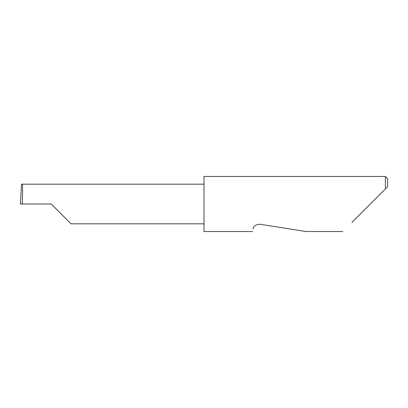<?xml version="1.0" encoding="UTF-8"?>
<svg xmlns="http://www.w3.org/2000/svg" width="408" height="408" viewBox="0 0 408 408"><rect width="100%" height="100%" fill="white"/><g stroke="black" fill="none" stroke-linecap="round" stroke-linejoin="round"><path stroke-width="0.61" d="M51.245 204L71.069 223.824L51.245 204L71.069 223.824L51.245 204L22.297 204C22.67 194.193 22.67 183.294 22.297 184.176L21.522 184.176L20.4 204L22.297 204M253.159 228.959C252.618 232.376 252.618 232.376 253.159 228.959C253.036 226.43 255.219 224.844 259.712 224.196L306.082 231.54L259.712 224.196M351.976 222.365L385.397 188.945L385.397 176.46L204 176.46L204 231.54L252.751 231.54M387.6 186.742L385.397 188.945L387.6 186.742L387.6 178.663L385.397 176.46M204 184.176L22.297 184.176M71.069 223.824L204 223.824M342.802 231.54L306.082 231.54"/></g></svg>
